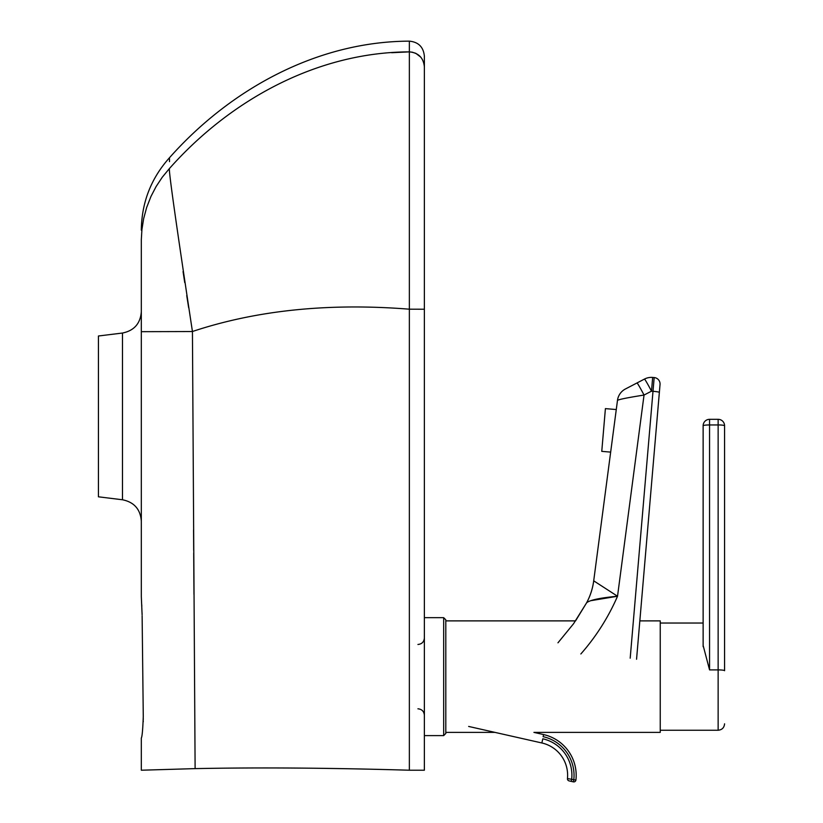 <?xml version="1.0" encoding="UTF-8"?>
<svg xmlns="http://www.w3.org/2000/svg" width="823" height="823" viewBox="0 0 823 823"><rect width="100%" height="100%" fill="white"/><g stroke="black" fill="none" stroke-linecap="round" stroke-linejoin="round"><path stroke-width="1.23" d="M141.319 241.077C141.319 226.541 141.319 226.541 141.319 241.077L141.319 596.582L142.112 614.884M142.091 613.608L142.07 612.95M141.813 606.242L141.71 604.576M193.549 529.971L193.621 539.888M193.621 540.382L193.683 550.299M193.703 553.128L193.971 594.381M141.319 230.173C141.659 202.52 151.041 178.375 169.466 157.759C229.967 89.553 316.752 41.469 409.36 41.15L409.36 770.215C329.858 767.88 258.443 767.355 195.113 768.62L141.319 770.215L195.113 768.62L192.438 331.504C175.947 222.714 168.293 168.386 169.476 168.509L169.548 168.437C169.435 154.199 169.435 154.199 169.548 168.437M141.319 738.056L141.319 770.215L141.319 738.056C142.142 736.801 142.791 729.651 143.274 716.607L142.122 615.83M143.233 721.822L143.264 720.763M143.284 719.384L143.284 718.777M183.056 271.569L184.733 282.608M186.739 295.56L188.642 307.648M391.666 52.713L409.35 51.87C316.742 52.188 229.977 100.283 169.476 168.478L162.244 177.254L156.113 186.543L150.979 196.409L146.648 207.519L143.655 218.609L141.926 229.463L141.319 239.771L141.319 318.676M169.476 158.551L169.497 161.647M122.483 333.037L122.483 499.767L98.431 496.814L98.431 335.99L122.483 333.037C134.108 330.671 140.383 323.573 141.319 311.752L141.319 331.679L192.263 331.535M409.35 51.87L409.35 51.87C418.475 52.754 423.475 57.764 424.37 66.879L424.37 56.159L424.37 66.879C423.475 57.764 418.475 52.765 409.36 51.87L399.124 52.24M346.668 768.723L344.868 768.692M341.288 768.62L338.212 768.569M335.774 768.538L330.579 768.456M329.426 768.435L324.807 768.373M320.775 768.322L329.025 768.435M329.694 768.445L335.3 768.528M336 768.538L341.432 768.631M346.03 768.713L352.47 768.826M351.925 768.816L348.067 768.744M347.111 768.723L341.771 768.631M341 768.62L335.733 768.538M334.848 768.517L330.208 768.445M324.087 768.363L345.927 768.703M141.319 594.381L141.319 596.582M424.37 389.361L424.37 617.672L443.669 617.672L443.669 735.608L445.809 733.458L445.809 619.812L443.669 617.672M409.36 770.215L424.37 770.215L424.37 66.879M420.79 57.157L415.821 53.33L411.86 52.086M443.669 735.608L424.37 735.608L424.37 617.672M573.322 781.85L573.796 779.762L571.687 779.278L571.213 781.377L573.322 781.85A2.14 2.14 0 0 0 575.925 779.998A41.808 41.808 0 0 0 543.591 734.569L533.921 732.388L660.241 732.388L660.241 620.881L639.831 620.881L660.036 384.526A6.43 6.43 0 0 0 654.172 377.562L652.67 377.438A15.009 15.009 0 0 0 644.46 379.074L625.429 388.981A15.009 15.009 0 0 0 617.487 400.338L593.712 580.781A64.328 64.328 0 0 1 586.552 602.909A64.328 64.328 0 0 0 593.712 580.781L593.712 580.832A64.328 64.122 28.3 0 1 586.634 602.765C589.865 600.039 600.173 597.868 617.528 596.243L591.326 600.605M445.809 732.388L494.973 732.388M724.569 670.714L724.569 425.758L724.569 670.714A6.43 0.813 180 0 0 718.14 669.901L718.14 730.248C722.049 729.867 724.189 727.717 724.569 723.818M724.569 425.758A6.43 6.43 0 0 0 718.14 419.319A6.43 6.43 0 0 1 724.569 425.758A6.43 6.43 0 0 0 718.14 419.319L709.56 419.319L718.14 419.319A6.43 6.43 0 0 1 724.569 425.758A6.43 0.813 180 0 0 718.14 424.946L718.14 669.901L709.56 669.901L703.13 645.448L703.13 623.032L660.241 623.032M703.13 645.736L703.161 646.683M709.56 419.319A6.43 6.43 0 0 0 703.13 425.758A6.43 6.43 0 0 1 709.56 419.319L709.56 424.946L718.14 424.946L718.14 419.319M709.56 669.901L709.56 424.946A6.43 0.813 -0 0 0 703.13 425.758L703.13 645.448M586.552 602.909L573.569 623.711L557.963 642.814M617.456 596.191L593.712 580.832M445.809 620.881L575.555 620.881L586.634 602.765M617.487 400.338C619.163 399.361 628.021 397.591 644.039 395.05A15.009 0.658 -117.5 0 0 637.002 382.962L625.429 388.981M580.853 653.966C596.078 636.632 608.31 617.394 617.528 596.243L644.039 395.05L651.497 391.172A15.009 0.658 -117.5 0 0 644.46 379.074A15.009 15.009 0 0 1 652.67 377.438L654.172 377.562L630.192 658.184M636.56 659.254L659.357 392.365A6.43 0.525 -175.1 0 0 652.999 391.295L651.497 391.172L652.67 377.438A15.009 15.009 0 0 0 644.46 379.074A15.009 15.009 0 0 1 652.67 377.438M660.036 384.526A6.43 6.43 0 0 0 654.172 377.562A6.43 6.43 0 0 1 660.036 384.526M602.127 447.084L605.039 412.899L602.127 447.084M601.767 451.354L605.409 408.62L601.767 451.354L610.666 452.115M569.105 780.893A2.14 2.14 0 0 1 567.448 778.589A2.14 2.14 0 0 0 569.105 780.893L571.213 781.377M571.687 779.278L567.448 778.589A33.043 33.043 0 0 0 541.863 742.974A33.043 33.043 0 0 1 567.448 778.589A33.043 33.043 0 0 0 541.863 742.974L542.799 738.797A37.323 37.323 0 0 1 571.687 779.278M543.591 734.569A41.808 41.808 0 0 1 575.925 779.998L573.796 779.762A39.658 39.658 0 0 0 543.118 736.667L543.591 734.569A41.808 41.808 0 0 1 575.925 779.998M468.647 726.442L541.863 742.974M192.438 331.504C256.437 310.22 328.737 302.782 409.36 309.191L424.37 309.232M122.483 499.767C134.108 502.143 140.383 509.231 141.319 521.052M417.93 644.471C421.839 644.09 423.989 641.95 424.37 638.041M417.93 708.798C421.839 709.179 423.989 711.329 424.37 715.238M409.36 41.15C418.475 42.035 423.475 47.045 424.37 56.159M660.241 730.248L718.14 730.248M605.409 408.62L616.273 409.545"/></g></svg>
